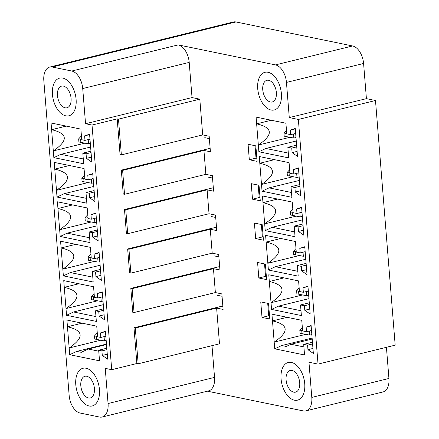 <?xml version="1.0" encoding="UTF-8"?>
<svg xmlns="http://www.w3.org/2000/svg" width="439" height="439" viewBox="0 0 439 439"><rect width="100%" height="100%" fill="white"/><g stroke="black" fill="none" stroke-linecap="round" stroke-linejoin="round"><path stroke-width="0.66" d="M52.296 67.024A15.947 9.307 -103.8 0 0 49.744 67.057L233.367 21.977A15.947 9.307 76.2 0 1 235.919 21.95L52.296 67.024L71.749 71.03L178.229 44.888L275.478 64.895L352.616 45.963L235.919 21.95M352.616 45.963A15.947 9.307 76.2 0 1 363.591 63.479L366.417 98.649L375.493 100.515L395.177 345.164L318.039 364.101L308.963 362.23L311.794 397.405A15.947 9.307 -103.8 0 1 305.873 410.888A15.947 9.307 -103.8 0 1 303.316 410.92L207.395 391.182M305.873 410.888L383.011 391.956A15.947 9.307 76.2 0 0 388.932 378.467L386.424 347.315M49.744 67.057A15.947 9.307 -103.8 0 0 43.823 80.54L69.164 395.528A15.947 9.307 -103.8 0 0 80.139 413.05L99.587 417.05A15.947 9.307 -103.8 0 0 102.139 417.023A15.947 9.307 -103.8 0 0 108.065 403.534L105.234 368.365L111.715 369.698L136.869 363.519L133.994 327.779L222.035 306.17L222.858 306.34M52.439 94.522A19.404 11.321 76.2 0 1 59.644 78.115A19.404 11.321 76.2 0 1 75.267 94.259A19.404 11.321 76.2 0 1 68.896 115.797A19.404 11.321 76.2 0 1 52.439 94.522M51.061 122.98L80.886 129.115L81.736 139.717L84.979 140.387L84.617 135.86L89.583 134.213L91.828 162.139L86.423 158.358L86.06 153.831L82.817 153.167L83.673 163.769L53.849 157.634L51.061 122.98M57.405 201.803L87.224 207.938L88.08 218.545L91.323 219.209L90.955 214.682L95.927 213.036L98.171 240.967L92.766 237.181L92.404 232.659L89.161 231.99L90.017 242.591L60.192 236.456L57.405 201.803M63.748 280.631L93.567 286.766L94.423 297.368L97.661 298.037L97.299 293.51L102.265 291.858L104.515 319.79L99.11 316.009L98.748 311.481L95.504 310.817L96.355 321.419L66.536 315.284L63.748 280.631M92.031 125.049L85.55 123.716L82.719 88.546L189.204 62.404L192.035 97.579L199.811 99.176L202.692 134.916L121.362 154.885L120.061 154.616L117.186 118.876L92.031 125.049L111.715 369.698M82.719 88.546A15.947 9.307 -103.8 0 0 71.749 71.03M66.915 320.042L96.739 326.177L97.59 336.779L100.833 337.448L100.471 332.921L105.437 331.275L107.687 359.201L102.282 355.42L101.914 350.893L98.676 350.229L99.527 360.831L69.708 354.696L66.915 320.042M60.577 241.214L90.396 247.355L91.252 257.956L94.489 258.62L94.127 254.099L99.093 252.447L101.343 280.378L95.938 276.597L95.576 272.07L92.333 271.401L93.183 282.008L63.364 275.868L60.577 241.214M54.233 162.392L84.058 168.527L84.908 179.128L88.151 179.798L87.784 175.271L92.755 173.624L95 201.556L89.594 197.769L89.232 193.242L85.989 192.578L86.845 203.18L57.021 197.045L54.233 162.392M75.782 384.685A19.404 11.321 76.2 0 1 82.993 368.277A19.404 11.321 76.2 0 1 98.61 384.421A19.404 11.321 76.2 0 1 92.239 405.96A19.404 11.321 76.2 0 1 75.782 384.685M216.619 308.085L219.5 343.825L138.17 363.788L135.294 328.048L216.619 308.085L223.105 309.418L221.854 293.9L215.373 292.566L213.453 268.673L132.123 288.637L130.822 288.368L218.863 266.758L219.687 266.928M257.726 88.711A19.404 11.321 76.2 0 1 264.931 72.303A19.404 11.321 76.2 0 1 280.554 88.448A19.404 11.321 76.2 0 1 274.183 109.991A19.404 11.321 76.2 0 1 257.726 88.711M260.272 200.782L259.021 185.269L251.24 183.667L252.491 199.185L260.272 200.782M266.61 279.61L265.365 264.091L257.583 262.495L258.834 278.008L266.61 279.61M256.091 117.114L285.91 123.249L286.766 133.851L290.651 134.652L290.289 130.131L295.255 128.479L297.505 156.41L292.1 152.629L291.737 148.102L287.847 147.301L288.697 157.903L258.878 151.768L256.091 117.114M262.429 195.937L292.253 202.077L293.104 212.679L296.994 213.48L296.632 208.953L301.598 207.307L303.848 235.233L298.443 231.452L298.076 226.925L294.19 226.123L295.041 236.731L265.216 230.596L262.429 195.937M268.772 274.765L298.597 280.9L299.447 291.501L303.338 292.303L302.976 287.775L307.942 286.129L310.186 314.061L304.781 310.274L304.419 305.753L300.528 304.951L301.384 315.553L271.56 309.418L268.772 274.765M269.782 319.021L268.536 303.503L260.755 301.906L262.006 317.419L269.782 319.021M271.944 314.176L301.769 320.311L302.619 330.913L306.51 331.714L306.142 327.192L311.114 325.54L313.358 353.472L307.953 349.691L307.591 345.164L303.7 344.363L304.556 354.964L274.732 348.829L271.944 314.176M265.6 235.353L295.425 241.488L296.276 252.09L300.166 252.891L299.804 248.364L304.77 246.718L307.02 274.649L301.615 270.863L301.247 266.341L297.357 265.54L298.213 276.142L268.388 270.007L265.6 235.353M259.257 156.525L289.081 162.66L289.932 173.268L293.823 174.069L293.461 169.542L298.427 167.89L300.677 195.821L295.271 192.041L294.909 187.513L291.019 186.712L291.869 197.32L262.05 191.179L259.257 156.525M263.438 240.199L262.193 224.68L254.411 223.078L255.663 238.596L263.438 240.199M257.1 161.371L255.849 145.858L248.073 144.255L249.319 159.774L257.1 161.371M375.493 100.515L298.355 119.452L318.039 364.101M298.355 119.452L289.279 117.586L366.417 98.649M275.478 64.895A15.947 9.307 -103.8 0 1 286.453 82.417L289.279 117.586M189.204 62.404A15.947 9.307 -103.8 0 0 178.229 44.888M202.692 134.916L209.173 136.249L210.418 151.768L203.937 150.434L205.858 174.332L212.344 175.666L213.59 191.179L207.109 189.846L209.03 213.744L215.516 215.077L216.762 230.59L210.281 229.257L212.202 253.155L218.688 254.488L219.934 270.007L213.453 268.673M102.139 417.023L208.624 390.88A15.947 9.307 -103.8 0 0 214.545 377.392L211.993 345.663M281.07 378.873A19.404 11.321 76.2 0 1 288.275 362.466A19.404 11.321 76.2 0 1 303.898 378.61A19.404 11.321 76.2 0 1 297.527 400.149A19.404 11.321 76.2 0 1 281.07 378.873M98.753 351.184L88.261 349.021L81.253 352.325L76.715 351.392L69.708 354.696M303.909 346.925L290.947 344.258L312.2 339.045M312.118 338.068L281.739 345.526L286.277 346.459L290.947 344.258M281.739 345.526L274.732 348.829M103.297 304.677L73.543 311.981L95.971 316.596M73.543 311.981L66.536 315.284M308.952 298.657L278.567 306.115L300.995 310.73M278.567 306.115L271.56 309.418M100.125 265.26L70.372 272.57L92.799 277.179M70.372 272.57L63.364 275.868M305.78 259.246L275.396 266.703L297.823 271.318M275.396 266.703L268.388 270.007M96.953 225.849L67.2 233.153L89.627 237.768M67.2 233.153L60.192 236.456M302.608 219.835L272.224 227.292L294.651 231.907M272.224 227.292L265.216 230.596M93.787 186.438L64.028 193.742L86.456 198.357M64.028 193.742L57.021 197.045M299.436 180.418L269.058 187.876L291.48 192.491M269.058 187.876L262.05 191.179M90.615 147.027L60.856 154.33L83.284 158.945M60.856 154.33L53.849 157.634M296.265 141.007L265.886 148.464L288.313 153.079M265.886 148.464L258.878 151.768M85.55 123.716L192.035 97.579M106.507 344.544L88.261 349.021M205.858 174.332L124.528 194.296L123.233 194.027L121.312 170.134L209.348 148.519L210.171 148.689M121.312 170.134L122.607 170.398L203.937 150.434M256.853 158.292L256.025 158.122L255.026 145.688M249.319 159.774L256.025 158.122M209.03 213.744L127.7 233.707L126.405 233.438L124.484 209.546L212.52 187.93L213.343 188.101M124.484 209.546L125.779 209.809L207.109 189.846M260.02 197.709L259.197 197.539L258.198 185.099M252.491 199.185L259.197 197.539M212.202 253.155L130.871 273.118L129.576 272.855L127.656 248.957L215.692 227.347L216.515 227.517M127.656 248.957L128.951 249.226L210.281 229.257M263.191 237.12L262.368 236.95L261.37 224.51M255.663 238.596L262.368 236.95M266.363 276.532L265.54 276.361L264.541 263.921M258.834 278.008L265.54 276.361M66.256 126.103L51.604 129.703C67.913 133.489 68.484 140.557 53.311 150.906L84.897 143.152M271.286 120.242L256.628 123.836C272.943 127.623 273.513 134.691 258.335 145.046L289.916 137.292M296.737 146.873L291.737 148.102M296.599 145.15L287.847 147.301M297.104 151.4L292.1 152.629M295.293 128.901L290.289 130.131M295.656 133.429L290.651 134.652M91.065 152.607L86.06 153.831M90.944 151.17L82.817 153.167M91.427 157.129L86.423 158.358M89.616 134.63L84.617 135.86M89.979 139.158L84.979 140.387M69.428 165.519L54.776 169.114C71.085 172.9 71.656 179.968 56.477 190.323L88.069 182.569M274.457 159.653L259.8 163.253C276.115 167.034 276.68 174.107 261.507 184.457L293.087 176.703M299.908 186.284L294.909 187.513M299.771 184.567L291.019 186.712M300.271 190.811L295.271 192.041M298.46 168.313L293.461 169.542M298.827 172.84L293.823 174.069M94.231 192.019L89.232 193.242M94.116 190.581L85.989 192.578M94.599 196.54L89.594 197.769M92.788 174.042L87.784 175.271M93.15 178.569L88.151 179.798M72.6 204.931L57.943 208.525C74.257 212.311 74.828 219.379 59.649 229.734L91.241 221.98M277.624 199.065L262.972 202.664C279.286 206.451 279.852 213.519 264.679 223.868L296.259 216.114M303.08 225.701L298.076 226.925M302.943 223.978L294.19 226.123M303.442 230.223L298.443 231.452M301.631 207.724L296.632 208.953M301.999 212.251L296.994 213.48M97.403 231.43L92.404 232.659M97.288 229.998L89.161 231.99M97.771 235.957L92.766 237.181M95.96 213.458L90.955 214.682M96.322 217.98L91.323 219.209M75.771 244.342L61.114 247.942C77.429 251.728 77.999 258.796 62.821 269.145L94.412 261.392M280.795 238.476L266.144 242.076C282.458 245.862 283.023 252.93 267.85 263.279L299.431 255.531M306.252 265.112L301.247 266.341M306.115 263.389L297.357 265.54M306.614 269.639L301.615 270.863M304.803 247.135L299.804 248.364M305.171 251.662L300.166 252.891M100.575 270.841L95.576 272.07M100.46 269.409L92.333 271.401M100.937 275.368L95.938 276.597M99.132 252.869L94.127 254.099M99.494 257.397L94.489 258.62M78.943 283.753L64.286 287.353C80.6 291.139 81.171 298.207 65.993 308.557L97.579 300.803M283.967 277.892L269.316 281.487C285.624 285.273 286.195 292.341 271.022 302.696L302.597 294.942M309.424 304.523L304.419 305.753M309.281 302.8L300.528 304.951M309.786 309.051L304.781 310.274M307.975 286.552L302.976 287.775M308.337 291.073L303.338 292.303M103.747 310.252L98.748 311.481M103.631 308.82L95.504 310.817M104.109 314.779L99.11 316.009M102.298 292.281L97.299 293.51M102.666 296.808L97.661 298.037M130.822 288.368L132.748 312.266L134.043 312.53L215.373 292.566M133.994 327.779L135.294 328.048M262.006 317.419L268.712 315.773L267.708 303.338M269.535 315.943L268.712 315.773M82.115 323.17L67.458 326.764C83.772 330.551 84.337 337.618 69.164 347.973L100.75 340.214M287.139 317.304L272.487 320.898C288.796 324.684 289.367 331.752 274.188 342.107L305.769 334.353M312.59 343.935L307.591 345.164M312.453 342.217L303.7 344.363M312.958 348.462L307.953 349.691M311.147 325.963L306.142 327.192M311.509 330.49L306.51 331.714M106.918 349.669L101.914 350.893M106.803 348.231L98.676 350.229M107.281 354.191L102.282 355.42M105.47 331.692L100.471 332.921M105.837 336.219L100.833 337.448M106.468 344.088L76.715 351.392M136.869 363.519L138.17 363.788M134.043 312.53L132.123 288.637M130.871 273.118L128.951 249.226M127.7 233.707L125.779 209.809M121.362 154.885L118.486 119.145L117.186 118.876M124.528 194.296L122.607 170.398M199.811 99.176L118.486 119.145M80.809 385.716A11.162 6.514 76.2 0 1 84.952 376.278A11.162 6.514 76.2 0 1 93.941 385.568A11.162 6.514 76.2 0 1 90.275 397.959A11.162 6.514 76.2 0 1 80.809 385.716M86.099 368.239A19.404 11.321 76.2 0 1 99.137 386.984A19.404 11.321 76.2 0 1 92.239 405.96A19.404 11.321 76.2 0 1 76.622 389.821A19.404 11.321 76.2 0 1 82.993 368.277A19.404 11.321 76.2 0 1 86.099 368.239M57.465 95.554A11.162 6.514 76.2 0 1 61.608 86.115A11.162 6.514 76.2 0 1 70.597 95.406A11.162 6.514 76.2 0 1 66.931 107.796A11.162 6.514 76.2 0 1 57.465 95.554M62.75 78.076A19.404 11.321 76.2 0 1 75.788 96.821A19.404 11.321 76.2 0 1 68.896 115.797A19.404 11.321 76.2 0 1 53.273 99.658A19.404 11.321 76.2 0 1 59.644 78.115A19.404 11.321 76.2 0 1 62.75 78.076M292.028 370.445A11.162 6.514 76.2 0 1 299.53 381.233A11.162 6.514 76.2 0 1 295.562 392.148A11.162 6.514 76.2 0 1 286.574 382.863A11.162 6.514 76.2 0 1 290.239 370.467A11.162 6.514 76.2 0 1 292.028 370.445M304.732 383.741A19.404 11.321 76.2 0 1 297.527 400.149A19.404 11.321 76.2 0 1 281.904 384.01A19.404 11.321 76.2 0 1 288.275 362.466A19.404 11.321 76.2 0 1 304.732 383.741M268.684 80.282A11.162 6.514 76.2 0 1 276.186 91.071A11.162 6.514 76.2 0 1 272.218 101.985A11.162 6.514 76.2 0 1 263.23 92.7A11.162 6.514 76.2 0 1 266.896 80.304A11.162 6.514 76.2 0 1 268.684 80.282M281.388 93.578A19.404 11.321 76.2 0 1 274.183 109.991A19.404 11.321 76.2 0 1 258.56 93.847A19.404 11.321 76.2 0 1 264.931 72.303A19.404 11.321 76.2 0 1 281.388 93.578M301.741 330.523L299.799 330.123L300.046 333.228L301.994 333.629L301.741 330.523L302.553 330.112M309.363 331.017L309.693 335.105L311.838 334.578M299.799 330.123L302.334 327.384M309.693 335.105L301.994 333.629M217.453 295.321L222.046 296.265M267.9 305.698L268.723 305.868M298.569 291.112L296.627 290.711L296.874 293.817L298.822 294.218L298.569 291.112L299.382 290.7M306.192 291.606L306.521 295.694L308.666 295.167M296.627 290.711L299.162 287.973M306.521 295.694L298.822 294.218M214.287 255.91L218.874 256.853M264.728 266.286L265.557 266.457M295.398 251.701L293.455 251.3L293.707 254.406L295.65 254.801L295.398 251.701L296.21 251.289M303.02 252.189L303.349 256.283L305.5 255.756M293.455 251.3L295.99 248.562M303.349 256.283L295.65 254.801M211.115 216.498L215.703 217.442M261.556 226.875L262.385 227.045M292.231 212.289L290.283 211.889L290.536 214.989L292.478 215.39L292.231 212.289L293.043 211.878M299.848 212.778L300.177 216.871L302.328 216.345M290.283 211.889L292.824 209.151M300.177 216.871L292.478 215.39M207.943 177.082L212.531 178.025M258.39 187.464L259.213 187.634M289.06 172.873L287.111 172.478L287.364 175.578L289.306 175.979L289.06 172.873L289.872 172.461M296.676 173.367L297.005 177.46L299.157 176.928M287.111 172.478L289.652 169.739M297.005 177.46L289.306 175.979M204.772 137.67L209.365 138.614M255.218 148.053L256.041 148.217M285.888 133.461L283.94 133.061L284.192 136.167L286.135 136.567L285.888 133.461L286.7 133.05M293.504 133.955L293.834 138.044L295.985 137.517M283.94 133.061L286.48 130.323M293.834 138.044L286.135 136.567M94.511 335.934L94.764 339.04L96.706 339.44L96.454 336.334L94.511 335.934L97.282 332.943M104.059 336.653L104.405 340.916L106.178 340.483M96.706 339.44L104.405 340.916M97.513 335.802L96.454 336.334M91.339 296.523L91.592 299.628L93.534 300.029L93.287 296.923L91.339 296.523L94.111 293.532M100.888 297.241L101.233 301.505L103.006 301.072M93.534 300.029L101.233 301.505M94.341 296.385L93.287 296.923M88.168 257.111L88.42 260.212L90.363 260.612L90.116 257.512L88.168 257.111L90.944 254.121M97.721 257.83L98.062 262.094L99.834 261.655M90.363 260.612L98.062 262.094M91.169 256.974L90.116 257.512M84.996 217.7L85.248 220.801L87.191 221.201L86.944 218.101L84.996 217.7L87.773 214.709M94.55 218.419L94.89 222.683L96.668 222.244M87.191 221.201L94.89 222.683M88.003 217.563L86.944 218.101M81.83 178.289L82.077 181.389L84.025 181.79L83.772 178.684L81.83 178.289L84.601 175.293M91.378 179.008L91.718 183.266L93.496 182.833M84.025 181.79L91.718 183.266M84.831 178.152L83.772 178.684M78.658 138.872L78.905 141.978L80.853 142.379L80.6 139.273L78.658 138.872L81.429 135.881M88.206 139.591L88.546 143.855L90.324 143.421M80.853 142.379L88.546 143.855M81.659 138.74L80.6 139.273M286.453 82.417L363.591 63.479M214.545 377.392L108.065 403.534M388.932 378.467L311.794 397.405"/></g></svg>
